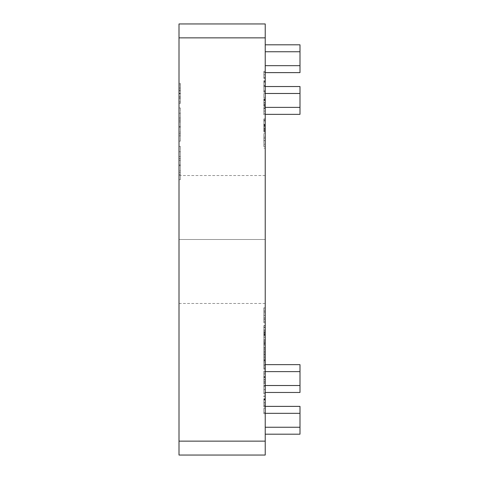 <?xml version="1.0" encoding="UTF-8"?>
<svg xmlns="http://www.w3.org/2000/svg" width="479" height="479" viewBox="0 0 479 479"><rect width="100%" height="100%" fill="white"/><g stroke="black" fill="none" stroke-linecap="round" stroke-linejoin="round"><path stroke-width="0.36" stroke-dasharray="2.4 1.8" d="M265.228 239.5L265.228 303.47L265.228 239.5L179.008 239.5L265.228 239.5L265.228 303.47L265.228 175.53L265.228 239.5L179.008 239.5L179.008 303.47L179.008 175.53L179.008 303.47L179.008 239.5L265.228 239.5L265.228 175.53L265.228 239.5M265.228 37.859L265.228 23.95L265.228 37.859L179.008 37.859L179.008 23.95L265.228 23.95L179.008 23.95L179.008 441.141L179.008 37.859L265.228 37.859L265.228 455.05L265.228 37.859M265.228 329.869L265.228 340.341L265.228 325.624L265.228 339.773L265.228 332.755L263.839 332.755L263.839 335.815L265.228 335.815L263.839 335.815L263.839 339.773L265.228 339.773L263.839 339.773L263.839 332.534L265.228 332.534L263.839 332.534L263.839 325.906L265.228 325.906L263.839 325.906L263.839 330.75L265.228 330.75L263.839 330.75L263.839 333.055L265.228 333.055L263.839 333.055L263.839 325.624L265.228 325.624L263.839 325.624L265.228 325.624L263.839 325.624L263.839 340.341L265.228 340.341L263.839 340.341L265.228 340.341L263.839 340.341L263.839 333.803L265.228 333.803L263.839 333.803L263.839 329.869L265.228 329.869L263.839 329.869L263.839 332.755L265.228 332.755L265.228 329.869M265.228 343.455L265.228 351.095L265.228 343.455L265.228 351.095L263.839 351.095L265.228 351.095L263.839 351.095L263.839 343.455L265.228 343.455L263.839 343.455L265.228 343.455L263.839 343.455L263.839 351.095L265.228 351.095L265.228 343.455M265.228 360.172L265.228 369.207L265.228 355.059L265.228 368.309L265.228 360.172L263.839 360.19L263.839 360.771L263.839 360.118L265.228 360.118L265.228 366.429L265.228 353.358L265.228 369.111L265.228 360.621L265.228 361.926L265.228 361.609L263.839 361.609L263.839 360.621L265.228 360.621L265.228 361.609L265.228 360.621L263.839 360.621L265.228 360.621L263.839 360.621L263.839 361.609L265.228 361.609L263.839 361.609L265.228 361.609L263.839 361.609L263.839 364.908L265.228 364.908L263.839 364.908L263.839 369.111L265.228 369.111L263.839 369.111L263.839 364.872L265.228 364.872L263.839 364.872L263.839 361.609L265.228 361.609L265.228 364.872L263.839 364.872L263.839 369.111L263.839 361.609L265.228 361.609L263.839 361.908L263.839 360.621L263.839 364.86L265.228 364.86L265.228 361.609L263.839 361.609L265.228 361.609L265.228 368.123L263.839 368.123L263.839 364.872L265.228 364.872L265.228 361.609L265.228 364.86L263.839 364.86L263.839 368.123L265.228 368.123L265.228 364.86L265.228 368.123L265.228 365.291L263.839 365.285L263.839 359.675L265.228 359.675L263.839 359.675L263.839 356.166L265.228 356.166L263.839 356.166L263.839 360.016L265.228 360.016L263.839 360.016L263.839 353.358L265.228 353.358L263.839 353.358L263.839 366.944L265.228 366.944L265.228 360.118L263.839 360.118L263.839 353.358L263.839 357.077L263.839 354.466L265.228 354.466L265.228 357.059L265.228 351.281L265.228 358.358L265.228 357.077L265.228 358.358L263.839 358.358L265.228 358.358L263.839 358.358L263.839 357.364L265.228 357.364L263.839 357.364L265.228 357.364L263.839 357.364L263.839 354.298L265.228 354.298L263.839 354.298L263.839 351.281L265.228 351.281L263.839 351.281L265.228 351.281L263.839 351.281L263.839 352.269L265.228 352.269L263.839 352.269L265.228 352.269L263.839 352.269L265.228 352.388L263.839 352.388L263.839 357.214L265.228 357.214L265.228 354.466L263.839 354.466L263.839 351.281L263.839 365.285L265.228 365.285L265.228 366.944L263.839 366.944L263.839 357.214L265.228 357.364L263.839 357.059L265.228 357.364L263.839 357.364L263.839 358.358L265.228 358.358L265.228 357.364L263.839 357.34L263.839 359.603L263.839 357.322L263.839 360.208L265.228 360.208L265.228 357.322L263.839 357.322L265.228 357.322L265.228 362.986L263.839 362.986L263.839 360.19L265.228 360.19L265.228 357.322L265.228 360.208L263.839 360.208L263.839 362.986L265.228 362.986L265.228 360.19L265.228 368.309L265.228 355.059L265.228 369.207L263.839 369.207L265.228 369.207L263.839 369.207L263.839 355.059L265.228 355.059L263.839 355.059L265.228 355.059L263.839 355.059L263.839 364.794L265.228 364.794L263.839 364.794L263.839 368.309L265.228 368.309L263.839 368.309L263.839 360.172L265.228 360.172L263.839 360.172L263.839 369.207L265.228 369.207L265.228 360.172M265.228 381.098L265.228 385.625L265.228 377.135L265.228 385.625L263.839 385.625L263.839 383.26L265.228 383.26L263.839 383.26L263.839 377.135L265.228 377.135L263.839 377.135L265.228 377.135L263.839 377.135L263.839 381.098L265.228 381.098L263.839 381.098L265.228 381.098L263.839 381.098L263.839 385.625L265.228 385.625L265.228 381.098M265.228 331.564L265.228 347.718L265.228 327.319L265.228 341.473L265.228 334.456L263.839 334.456L263.839 337.509L265.228 337.509L263.839 337.509L263.839 341.473L265.228 341.473L263.839 341.473L263.839 334.228L265.228 334.228L263.839 334.228L263.839 327.606L265.228 327.606L263.839 327.606L263.839 332.444L265.228 332.444L263.839 332.444L263.839 334.749L265.228 334.749L263.839 334.749L263.839 327.319L265.228 327.319L263.839 327.319L265.228 327.319L263.839 327.319L263.839 343.042L265.228 343.048L265.228 349.017L265.228 347.736L265.228 349.017L263.839 349.017L265.228 349.017L263.839 349.017L263.839 348.023L265.228 348.023L263.839 348.023L265.228 348.023L263.839 348.023L263.839 344.958L265.228 344.958L263.839 344.958L263.839 341.94L265.228 341.94L263.839 341.94L265.228 341.94L263.839 341.94L263.839 342.928L265.228 342.928L263.839 342.928L265.228 342.928L263.839 342.928L263.839 345.131L265.228 345.131L265.228 343.048L263.839 343.048L263.839 341.94L265.228 342.036L263.839 342.036L265.228 342.036L263.839 342.036L263.839 335.504L265.228 335.504L263.839 335.504L263.839 331.564L265.228 331.564L263.839 331.564L263.839 334.456L265.228 334.456L265.228 331.564M265.228 347.91L265.228 344.305L265.228 349.904L263.839 349.904L263.839 347.131L265.228 347.131L263.839 347.131L263.839 344.305L265.228 344.305L263.839 344.305L263.839 347.91L265.228 347.91L263.839 347.91L263.839 349.904L265.228 349.904L265.228 347.91M265.228 119.864L265.228 121.564L265.228 118.876L265.228 121.564L263.839 121.564L263.839 120.918L265.228 120.918L263.839 120.918L263.839 118.876L265.228 118.876L263.839 118.876L265.228 118.876L263.839 118.876L263.839 119.864L265.228 119.864L263.839 119.864L265.228 119.864L263.839 119.864L263.839 121.564L265.228 121.564L265.228 119.864M265.228 125.809L265.228 131.755L265.228 125.241L265.228 128.641L265.228 125.241L265.228 128.055L263.839 128.031L263.839 130.336L265.228 130.336L265.228 128.031L265.228 131.33L265.228 130.336L263.839 130.336L263.839 131.33L265.228 131.33L263.839 131.33L263.839 128.043L265.228 128.043L263.839 128.043L263.839 124.821L265.228 124.821L265.228 131.755L265.228 124.253L265.228 126.109L265.228 124.821L263.839 124.821L263.839 126.109L265.228 126.109L263.839 126.109L263.839 124.911L265.228 124.911L263.839 124.911L263.839 124.253L265.228 124.253L263.839 124.253L263.839 128.073L265.228 128.073L263.839 128.073L263.839 131.755L265.228 131.755L263.839 131.755L263.839 130.761L265.228 130.761L263.839 130.761L263.839 129.899L265.228 129.899L263.839 129.899L263.839 128.055L265.228 128.055L263.839 128.055L263.839 125.241L265.228 125.241L263.839 125.241L263.839 128.641L265.228 128.641L263.839 128.641L265.228 128.641L263.839 128.641L263.839 125.809L265.228 125.809L263.839 125.809L263.839 128.031L265.228 128.031L265.228 125.809M265.228 395.858L265.228 396.846L265.228 395.858L265.228 396.846L263.839 396.846L265.228 396.846L263.839 396.846L263.839 395.858L265.228 395.858L263.839 395.858L265.228 395.858L263.839 395.858L263.839 396.846L265.228 396.846L265.228 395.858M265.228 405.905L265.228 434.19L265.228 399.115L265.228 402.965L263.839 402.965L263.839 399.995L265.228 399.995L263.839 399.995L263.839 399.115L265.228 399.115L263.839 399.115L263.839 402.839L265.228 402.839L263.839 402.839L263.839 406.899L265.228 406.899L263.839 406.899L263.839 405.964L265.228 405.964L263.839 405.964L263.839 402.815L265.228 402.815L263.839 402.815L263.839 399.564L265.228 399.564L263.839 399.564L263.839 398.69L265.228 398.69L263.839 398.69L263.839 405.905L265.228 405.905L263.839 405.905L263.839 402.965L265.228 402.965L265.228 405.905M265.228 124.648L265.228 129.18L265.228 120.684L265.228 129.18L263.839 129.18L263.839 126.809L265.228 126.809L263.839 126.809L263.839 120.684L265.228 120.684L263.839 120.684L265.228 120.684L263.839 120.684L263.839 124.648L265.228 124.648L263.839 124.648L265.228 124.648L263.839 124.648L263.839 129.18L265.228 129.18L265.228 124.648M265.228 86.531L265.228 114.343L265.228 86.531L299.992 86.531L299.992 93.483L265.228 93.483L265.228 107.386L299.992 107.386L299.992 86.531L265.228 86.531L265.228 93.483L265.228 86.531M265.228 44.81L265.228 72.622L265.228 44.81L299.992 44.81L299.992 51.762L265.228 51.762L265.228 65.671L299.992 65.671L299.992 44.81L265.228 44.81L265.228 51.762L265.228 44.81M265.228 364.657L265.228 392.469L265.228 364.657L265.228 371.614L299.992 371.614L299.992 385.517L265.228 385.517L265.228 371.614L265.228 392.469L299.992 392.469L299.992 364.657L265.228 364.657L299.992 364.657L299.992 371.614L265.228 371.614L265.228 364.657M265.228 148.143L265.228 133.138L265.228 148.143L265.228 133.138L265.228 146.329L263.839 146.329L263.839 140.706L265.228 140.706L263.839 140.706L263.839 133.138L265.228 133.138L263.839 133.138L263.839 140.592L265.228 140.592L263.839 140.592L263.839 148.143L265.228 148.143L263.839 148.143L263.839 146.329L265.228 146.329L265.228 148.143M265.228 412.7L265.228 408.312L265.228 413.688L263.839 413.688L265.228 413.688L263.839 413.688L263.839 408.312L265.228 408.312L263.839 408.312L265.228 408.312L263.839 408.312L263.839 412.7L265.228 412.7L263.839 412.7L265.228 412.7L263.839 412.7L263.839 408.312L265.228 408.312L265.228 412.7L265.228 408.312L263.839 408.312L265.228 408.312L263.839 408.312L263.839 412.7L265.228 412.7L263.839 412.7L265.228 412.7L263.839 412.7L263.839 413.688L265.228 413.688L265.228 412.7M265.228 386.373L265.228 393.876L265.228 386.373L263.839 386.373L263.839 385.385L265.228 385.385L265.228 386.373L265.228 385.385L263.839 385.385L265.228 385.385L263.839 385.385L263.839 386.373L265.228 386.373L263.839 386.373L265.228 386.373L263.839 386.373L263.839 389.672L265.228 389.672L265.228 393.876L265.228 389.672L263.839 389.672L263.839 393.876L265.228 393.876L263.839 393.876L263.839 389.643L265.228 389.643L263.839 389.643L263.839 386.373L265.228 386.373L263.839 386.373L265.228 386.373L263.839 386.373L263.839 393.876L263.839 385.385L263.839 392.888L263.839 386.373L263.839 389.625L265.228 389.625L265.228 386.373L265.228 389.637L263.839 389.637L263.839 386.373L265.228 386.373M265.228 382.128L265.228 371.093L265.228 383.122L263.839 383.122L265.228 383.122L263.839 383.122L263.839 382.128L265.228 382.128L263.839 382.128L265.228 382.128L263.839 382.128L263.839 381.015L265.228 381.015L265.228 371.093L265.228 381.015L263.839 381.015L263.839 379.35L265.228 379.35L263.839 379.35L263.839 376.781L265.228 376.781L263.839 376.781L263.839 373.824L265.228 373.824L263.839 373.824L263.839 371.093L265.228 371.093L263.839 371.093L265.228 371.093L263.839 371.093L263.839 372.081L265.228 372.081L263.839 372.081L265.228 372.081L263.839 372.081L263.839 373.997L265.228 373.997L263.839 373.997L263.839 376.614L265.228 376.614L263.839 376.614L265.228 376.614L263.839 376.614L263.839 377.602L265.228 377.602L263.839 377.602L265.228 377.602L263.839 377.602L263.839 379.524L265.228 379.524L263.839 379.524L263.839 382.128L265.228 382.128L263.839 382.128L265.228 382.128L263.839 382.128L263.839 383.122L265.228 383.122L265.228 382.128M265.228 107.272L265.228 114.768L265.228 107.272L265.228 111.08L263.839 111.08L263.839 114.768L265.228 114.768L265.228 111.08L265.228 114.768L263.839 114.768L263.839 111.08L265.228 111.08L263.839 111.08L263.839 107.272L265.228 107.272L263.839 107.272L263.839 111.08L265.228 111.08L265.228 107.272M265.228 100.339L265.228 106.278L265.228 99.77L265.228 103.165L265.228 99.77L265.228 102.578L263.839 102.554L263.839 104.865L265.228 104.865L265.228 102.554L265.228 105.853L265.228 104.865L263.839 104.865L263.839 105.853L265.228 105.853L263.839 105.853L263.839 102.572L265.228 102.572L263.839 102.572L263.839 99.345L265.228 99.345L265.228 106.278L265.228 98.782L265.228 100.638L265.228 99.345L263.839 99.345L263.839 100.638L265.228 100.638L263.839 100.638L263.839 99.44L265.228 99.44L263.839 99.44L263.839 98.782L265.228 98.782L263.839 98.782L263.839 102.596L265.228 102.596L263.839 102.596L263.839 106.278L265.228 106.278L263.839 106.278L263.839 105.29L265.228 105.29L263.839 105.29L263.839 104.422L265.228 104.422L263.839 104.422L263.839 102.578L265.228 102.578L263.839 102.578L263.839 99.77L265.228 99.77L263.839 99.77L263.839 103.165L265.228 103.165L263.839 103.165L265.228 103.165L263.839 103.165L263.839 100.339L265.228 100.339L263.839 100.339L263.839 102.554L265.228 102.554L265.228 100.339M265.228 93.543L265.228 97.788L265.228 93.543L265.228 97.788L263.839 97.788L265.228 97.788L263.839 97.788L263.839 93.543L265.228 93.543L263.839 93.543L265.228 93.543L263.839 93.543L263.839 97.788L265.228 97.788L265.228 93.543M265.228 92.267L265.228 80.664L265.228 92.267L265.228 80.664L265.228 91.279L265.228 81.376L265.228 86.334L263.839 86.334L263.839 81.376L265.228 81.376L263.839 81.376L263.839 82.22L265.228 82.22L263.839 82.22L263.839 86.364L265.228 86.364L263.839 86.364L263.839 91.279L265.228 91.279L263.839 91.279L263.839 86.046L265.228 86.046L263.839 86.046L263.839 81.658L265.228 81.658L263.839 81.658L263.839 85.334L265.228 85.334L263.839 85.334L265.228 85.334L263.839 85.334L263.839 80.664L265.228 80.664L263.839 80.664L263.839 86.136L265.228 86.136L263.839 86.136L263.839 90.914L265.228 90.914L263.839 90.914L263.839 92.267L265.228 92.267L263.839 92.267L263.839 86.334L265.228 86.334L265.228 92.267M265.228 78.203L265.228 77.412L265.228 78.4L263.839 78.4L265.228 78.4L263.839 78.4L263.839 77.412L265.228 77.412L263.839 77.412L265.228 77.412L263.839 77.412L265.228 77.364L265.228 71.323L265.228 78.203L265.228 71.323L265.228 77.412L263.839 77.412L263.839 74.808L265.228 74.808L263.839 74.808L263.839 72.431L265.228 72.431L263.839 72.431L265.228 72.317L263.839 72.317L265.228 72.317L263.839 72.317L263.839 71.323L265.228 71.323L263.839 71.323L265.228 71.323L263.839 71.323L263.839 74.754L265.228 74.754L263.839 74.754L263.839 78.203L265.228 78.203L263.839 78.4L265.228 78.4L263.839 78.4L263.839 77.412M265.228 315.26L265.228 322.792L265.228 307.793L265.228 310.817L265.228 308.925L263.839 308.925L263.839 310.817L265.228 310.817L263.839 310.817L263.839 307.793L265.228 307.793L263.839 307.793L263.839 315.242L265.228 315.242L263.839 315.242L263.839 322.792L265.228 322.792L263.839 322.792L263.839 319.828L265.228 319.828L263.839 319.828L263.839 321.66L265.228 321.66L263.839 321.66L263.839 315.26L265.228 315.26L263.839 315.26L263.839 308.925L265.228 308.925L265.228 315.26L263.839 315.284L263.839 322.792L263.839 308.925L263.839 318.828L263.839 312.811L263.839 317.697L263.839 312.889L263.839 315.362L265.228 315.362L265.228 312.889L263.839 312.889L265.228 312.889L265.228 317.697L263.839 317.697L263.839 315.284L265.228 315.284L263.839 315.278L263.839 311.757L263.839 315.23L265.228 315.23L265.228 311.757L263.839 311.757L265.228 311.757L265.228 318.828L263.839 318.828L263.839 315.278L265.228 315.278L265.228 312.889L265.228 315.362L263.839 315.362L263.839 317.697L265.228 317.697L265.228 311.757L265.228 315.23L263.839 315.23L263.839 318.828L265.228 318.828L265.228 315.278M179.008 455.05L179.008 441.141L265.228 441.141L179.008 441.141L179.008 455.05L265.228 455.05L179.008 455.05M179.008 107.949L179.008 141.161L179.008 107.949L180.397 107.949L179.008 107.949L180.397 107.949L180.397 113.236L179.008 113.236L179.008 107.949L179.008 113.236L180.397 113.236L179.008 113.236L180.397 113.236L180.397 120.091L179.008 120.091L179.008 141.161L179.008 120.091L180.397 120.091L180.397 126.426L179.008 126.426L180.397 126.426L180.397 133.761L179.008 133.761L180.397 133.761L180.397 141.161L179.008 141.161L180.397 141.161L179.008 141.161L180.397 141.161L180.397 135.874L179.008 135.874L180.397 135.874L179.008 135.874L180.397 135.874L180.397 132.066L179.008 132.066L180.397 132.066L180.397 127.198L179.008 127.198L180.397 127.198L179.008 127.198L180.397 127.198L180.397 121.911L179.008 121.911L180.397 121.911L179.008 121.911L180.397 121.911L180.397 118.02L179.008 118.02L180.397 118.02L180.397 113.236L179.008 113.236L180.397 113.236L179.008 113.236L180.397 113.236L180.397 107.949L179.008 107.949M179.008 93.656L179.008 83.424L179.008 103.422L179.008 84.933L179.008 93.656L180.397 93.656L180.397 90.214L179.008 90.214L179.008 98.141L179.008 83.424L179.008 103.422L179.008 84.933L179.008 90.214L180.397 90.214L180.397 84.933L179.008 84.933L180.397 84.933L180.397 87.19L179.008 87.19L180.397 87.19L180.397 93.692L179.008 93.692L180.397 93.692L180.397 101.913L179.008 101.913L180.397 101.913L180.397 97.973L179.008 97.973L180.397 97.973L180.397 103.422L179.008 103.422L180.397 103.422L180.397 93.213L179.008 93.213L180.397 93.213L180.397 83.424L179.008 83.424L180.397 83.424L180.397 88.705L179.008 88.705L180.397 88.705L180.397 93.507L179.008 93.507L180.397 93.507L180.397 98.141L179.008 98.141L180.397 98.141L180.397 90.968L179.008 90.968L180.397 90.968L179.008 90.968L180.397 90.968L180.397 96.626L179.008 96.626L180.397 96.626L180.397 93.656L179.008 93.656M179.008 146.442L179.008 179.649L179.008 146.442L180.397 146.442L179.008 146.442L180.397 146.442L180.397 151.723L179.008 151.723L179.008 146.442L179.008 151.723L180.397 151.723L179.008 151.723L180.397 151.723L180.397 158.585L179.008 158.585L179.008 179.649L179.008 158.585L180.397 158.585L180.397 164.914L179.008 164.914L180.397 164.914L180.397 172.254L179.008 172.254L180.397 172.254L180.397 179.649L179.008 179.649L180.397 179.649L179.008 179.649L180.397 179.649L180.397 174.368L179.008 174.368L180.397 174.368L179.008 174.368L180.397 174.368L180.397 170.56L179.008 170.56L180.397 170.56L180.397 165.686L179.008 165.686L180.397 165.686L179.008 165.686L180.397 165.686L180.397 160.405L179.008 160.405L180.397 160.405L179.008 160.405L180.397 160.405L180.397 156.513L179.008 156.513L180.397 156.513L180.397 151.723L179.008 151.723L180.397 151.723L179.008 151.723L180.397 151.723L180.397 146.442L179.008 146.442M179.008 239.5L179.008 175.53L179.008 239.5M265.228 65.671L265.228 51.762L299.992 51.762L299.992 72.622L265.228 72.622L265.228 65.671L265.228 72.622L299.992 72.622L299.992 65.671L265.228 65.671M265.228 107.386L265.228 93.483L299.992 93.483L299.992 114.343L265.228 114.343L265.228 107.386L265.228 114.343L299.992 114.343L299.992 107.386L265.228 107.386M265.228 427.238L265.228 413.329L299.992 413.329L299.992 427.238L265.228 427.238L265.228 434.19L299.992 434.19L299.992 406.378L265.228 406.378L265.228 427.238L299.992 427.238L299.992 434.19L265.228 434.19L265.228 427.238M265.228 385.517L299.992 385.517L299.992 392.469L265.228 392.469L265.228 385.517M265.228 406.378L299.992 406.378L299.992 413.329L265.228 413.329L265.228 406.378M263.839 126.809L263.839 120.684L263.839 126.809M263.839 140.706L263.839 133.138L263.839 140.706M263.839 137.102L263.839 144.179L263.839 137.102L263.839 140.61L265.228 140.61L265.228 137.102L263.839 137.102L265.228 137.102L265.228 138.192L263.839 138.192L263.839 137.102M265.228 138.192L265.228 140.61L263.839 140.61L263.839 138.192L265.228 138.192L265.228 144.179L263.839 144.179L263.839 140.61L265.228 140.61L263.839 140.61L263.839 144.179L265.228 144.179L265.228 138.192M263.839 413.688L263.839 408.312L263.839 413.688M263.839 399.995L263.839 406.899L263.839 399.995M263.839 399.678L263.839 405.803L263.839 399.678L265.228 399.678L265.228 405.803L263.839 405.803L263.839 399.678L263.839 405.803L265.228 405.803L265.228 404.839L263.839 404.839L265.228 404.839L265.228 402.761L263.839 402.761L265.228 402.761L265.228 399.678L263.839 399.678M265.228 404.839L265.228 399.678L265.228 404.839M263.839 396.846L263.839 395.858L263.839 396.846M265.228 389.637L265.228 392.888L263.839 392.888L263.839 389.637L265.228 389.637L263.839 389.625L263.839 392.888L265.228 392.888L265.228 389.637M263.839 383.122L263.839 371.093L263.839 383.122M265.228 347.874L265.228 345.131L263.839 345.131L263.839 347.874L265.228 347.874L263.839 348.023L265.228 347.874M265.228 348.023L263.839 348.023L265.228 348.023L263.839 348.023L263.839 349.017L265.228 349.017L265.228 348.023M263.839 349.017L263.839 343.048L263.839 349.017M263.839 130.336L263.839 124.253L263.839 130.336M263.839 120.918L263.839 118.876L263.839 120.918M263.839 114.768L263.839 107.272L263.839 114.768M263.839 111.05L263.839 108.26L263.839 113.78L263.839 111.05L263.839 113.78L265.228 113.78L265.228 111.05L263.839 111.05L265.228 111.05L265.228 108.26L263.839 108.26L263.839 111.05L263.839 108.26L265.228 108.26L265.228 108.679L263.839 108.679L265.228 108.679L265.228 111.05L263.839 111.05L265.228 111.05L265.228 113.78L263.839 113.78L263.839 111.05M265.228 108.26L265.228 113.78L265.228 108.26M263.839 104.865L263.839 98.782L263.839 104.865M263.839 97.788L263.839 93.543L263.839 97.788M263.839 81.376L263.839 92.267L263.839 81.376M263.839 78.203L263.839 71.323L263.839 77.364L265.228 77.412M180.397 90.214L180.397 103.422L180.397 90.214M180.397 107.949L180.397 141.161L180.397 107.949M180.397 146.442L180.397 179.649L180.397 146.442M263.839 347.131L263.839 344.305L263.839 347.131M263.839 337.509L263.839 327.319L263.839 337.509M263.839 383.26L263.839 377.135L263.839 383.26M263.839 369.207L263.839 355.059L263.839 369.207M263.839 351.095L263.839 343.455L263.839 351.095M263.839 335.815L263.839 325.624L263.839 335.815M263.839 310.817L263.839 307.793L263.839 310.817M265.228 303.47L179.008 303.47M265.228 175.53L179.008 175.53M179.008 127.198L180.397 127.198M179.008 113.236L180.397 113.236M179.008 165.686L180.397 165.686M179.008 151.723L180.397 151.723"/><path stroke-width="0.72" d="M265.228 23.95L265.228 455.05L265.228 441.141L179.008 441.141L179.008 455.05L265.228 455.05L179.008 455.05L179.008 37.859L179.008 441.141L265.228 441.141L265.228 23.95L179.008 23.95L179.008 37.859L265.228 37.859L179.008 37.859L179.008 23.95L265.228 23.95M299.992 44.81L265.228 44.81L299.992 44.81L299.992 65.671L265.228 65.671L299.992 65.671L299.992 72.622L299.992 44.81M265.228 51.762L299.992 51.762L265.228 51.762M265.228 72.622L299.992 72.622L265.228 72.622M299.992 86.531L265.228 86.531L299.992 86.531L299.992 107.386L265.228 107.386L299.992 107.386L299.992 114.343L299.992 86.531M265.228 93.483L299.992 93.483L265.228 93.483M265.228 114.343L299.992 114.343L265.228 114.343M265.228 406.378L299.992 406.378L299.992 413.329L265.228 413.329L299.992 413.329L299.992 427.238L299.992 406.378L265.228 406.378M265.228 427.238L299.992 427.238L299.992 434.19L265.228 434.19L299.992 434.19L299.992 427.238L265.228 427.238M265.228 364.657L299.992 364.657L299.992 371.614L265.228 371.614L299.992 371.614L299.992 385.517L299.992 364.657L265.228 364.657M265.228 385.517L299.992 385.517L299.992 392.469L265.228 392.469L299.992 392.469L299.992 385.517L265.228 385.517"/></g></svg>
